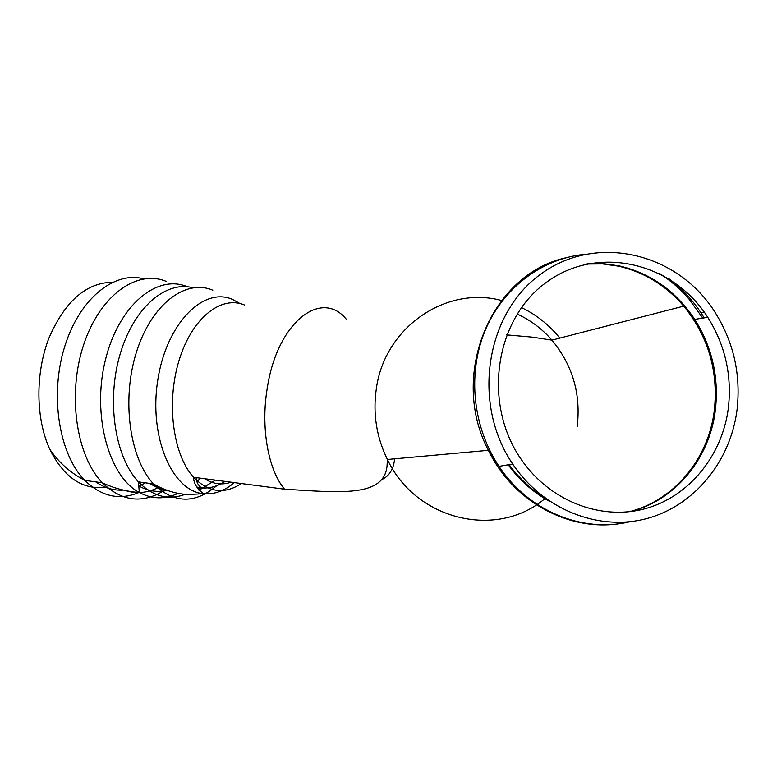 <?xml version="1.0" encoding="UTF-8"?>
<svg xmlns="http://www.w3.org/2000/svg" width="777" height="777" viewBox="0 0 777 777"><rect width="100%" height="100%" fill="white"/><g stroke="black" fill="none" stroke-linecap="round" stroke-linejoin="round"><path stroke-width="1.17" d="M737.014 410.003C730.38 461.839 693.861 506.371 645.852 518.813C597.901 531.264 543.006 509.343 512.713 464.044C471.484 403.486 485.712 313.092 541.161 273.844C596.037 233.683 676.058 252.234 714.024 310.683C733.439 340.986 741.103 374.087 737.014 410.003M728.321 408.294C722.154 456.157 688.519 497.251 644.318 508.925C600.165 520.6 549.572 500.825 521.26 459.469C482.226 403.467 494.959 318.871 546.678 282.129C597.834 244.522 672.795 262.199 707.769 317.317C725.232 345.173 732.08 375.505 728.321 408.294M112.5 282.236C86.101 282.702 64.899 301.35 48.893 338.18C35.218 373.465 35.693 418.686 49.757 449.261C63.889 477.418 82.488 490.073 105.575 487.228M565.219 257.945C490.811 274.534 448.834 375.524 488.403 450.33C514.549 504.71 575.388 534.964 628.272 521.891M702.767 318.104L688.888 298.951C680.254 288.966 670.483 280.478 659.576 273.504M669.385 279.06C681.711 288.403 692.249 299.669 701 312.83L704.185 317.88M629.982 521.717C582.643 533.343 528.438 511.091 499.019 466.355C472.814 427.175 467.327 374.096 484.838 331.235C502.457 288.413 541.433 258.809 584.013 254.419M544.852 498.669C497.212 539.325 416.113 520.58 387.402 459.489C376.437 436.985 372.746 413.393 376.33 388.704C384.596 327.302 446.056 285.48 501.515 300.495M521.435 307.556C534.799 313.957 546.493 322.814 556.497 334.129L559.828 338.102M586.518 264.025L602.496 263.908L618.366 266.142C644.046 272.018 665.84 285.344 683.731 306.128C708.362 336.528 718.54 371.387 714.277 410.703C708.439 458.945 673.931 500.738 629.117 511.742M630.341 511.596C675.067 500.505 709.469 458.741 715.306 410.557C719.104 377.69 712.247 347.29 694.716 319.366C675.922 291.161 650.796 273.339 619.337 265.909L603.574 263.675L587.713 263.772M509.129 464.646C519.201 478.467 531.264 489.685 545.337 498.29M550.242 501.728C533.741 492.851 519.745 480.545 508.236 464.801M517.093 313.976C530.477 320.085 542.084 328.807 551.932 340.132C572.6 365.171 581.031 393.949 577.204 426.476M143.745 278.846C114.2 270.755 79.099 298.951 64.433 347.455C49.573 395.823 59.149 454.419 84.78 480.38C101.428 496.532 119.396 500.602 138.685 492.599M166.424 281.449C137.121 269.124 100.097 294.969 83.731 344.541C67.143 393.929 76.117 455.924 102.37 482.808L102.379 482.818C121.513 501.214 141.802 503.962 163.248 491.064M187.432 286.781L187.354 286.752C157.08 273.679 118.492 305.448 105.322 360.285C91.783 414.957 108.625 476.272 139.248 492.472C151.981 499.261 164.938 499.553 178.098 493.337M192.871 287.752C165.695 280.371 133.469 307.935 119.988 354.613C106.323 401.146 114.986 457.187 138.452 481.886C152.768 496.435 168.337 500.582 185.179 494.327M212.82 290.219C185.849 278.603 151.758 303.807 136.645 351.495C121.329 398.999 129.429 458.343 153.506 483.935C173.825 503.603 194.891 504.205 216.676 485.732M240.015 303.545L232.498 299.407C203.36 286.373 166.191 323.747 157.712 380.526C148.776 437.208 172.348 491.385 203.496 493.677C214.209 494.648 224.495 490.957 234.343 482.614M244.473 305.002C221.173 295.027 191.948 318.007 179.079 360.334C166.025 402.505 172.921 454.788 193.57 477.282C208.469 492.55 224.388 494.638 241.346 483.537M196.678 487.014L201.389 487.859C209.46 488.607 217.366 486.451 225.087 481.4M204.555 478.719C213.073 484.129 221.931 485.285 231.128 482.196M198.961 490.258L215.375 480.137M149.378 483.372L158.061 488.082L167.152 490.374C157.731 492.521 148.601 491.219 139.753 486.441L138.471 486.334M196.843 481.41L200.796 478.224M138.452 485.693L139.753 486.441M125.369 490.53C136.713 494.133 147.989 492.968 159.188 487.024M95.853 481.915C104.565 487.956 113.743 490.675 123.378 490.093M139.141 486.101L145.338 482.818M346.532 319.502C321.552 288.189 277.127 322.125 267.249 388.228C260.586 427.719 268.182 469.891 284.557 489.189C339.316 492.521 383.76 497.503 387.014 466.268L387.402 459.489L488.403 450.33L499.019 466.355L512.713 464.044M704.351 312.276L701 312.83M506.585 334.868L532.216 337.121L551.932 340.132L683.731 306.128L694.716 319.366L707.769 317.317M49.757 449.271C58.867 462.558 70.542 472.921 84.79 480.38L102.379 482.818C114.19 488.325 126.496 491.55 139.316 492.511L138.452 481.886L153.506 483.935C164.87 490.481 176.486 494.026 188.364 494.551L203.496 493.677C196.892 488.626 193.59 483.158 193.57 477.282L284.557 489.189M197.465 488.325L201.389 487.859C198.096 485.363 196.377 481.954 196.212 477.622M139.899 483.265L140.064 482.109M394.599 458.838L394.493 459.829C393.385 469.415 389.248 475.951 382.09 479.448"/></g></svg>
